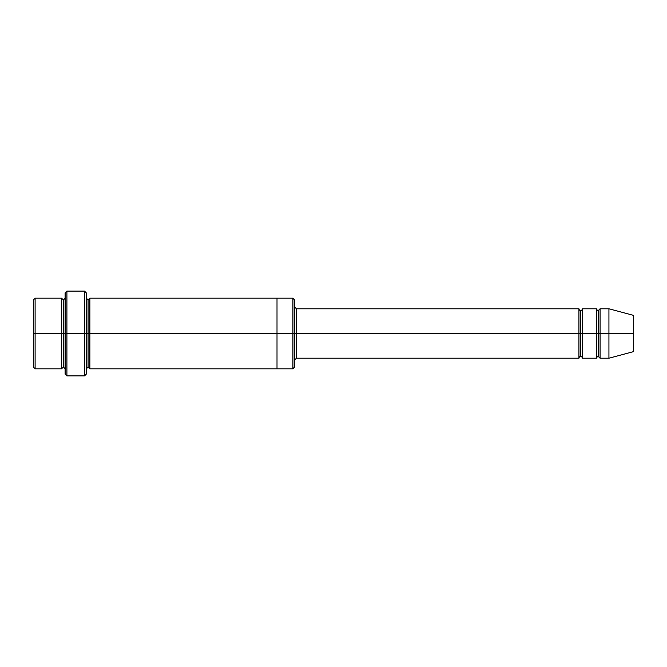 <?xml version="1.0" encoding="UTF-8"?>
<svg xmlns="http://www.w3.org/2000/svg" width="667" height="667" viewBox="0 0 667 667"><rect width="100%" height="100%" fill="white"/><g stroke="black" fill="none" stroke-linecap="round" stroke-linejoin="round"><path stroke-width="1" d="M296.423 333.5L296.423 358.221L296.423 333.5L294.656 333.5L294.656 299.958L294.656 367.042L294.656 333.5L292.888 333.5L292.888 298.191L292.888 333.5L296.423 333.5L296.423 308.779L296.423 333.5L580.682 333.5L580.682 310.547L580.682 356.453L580.682 333.5L578.914 333.5L578.914 308.779L578.914 358.221L578.914 308.779L578.914 358.221L578.914 333.5L296.423 333.5L296.423 358.221L296.423 333.5M65.133 333.5L65.133 292.888L65.133 333.5L66.9 333.5L66.9 291.129L66.9 333.5L66.9 291.129L66.9 333.5L84.551 333.5L84.551 291.129L84.551 333.5L86.318 333.5L86.318 292.888L86.318 333.5L88.086 333.5L88.086 299.95L88.086 367.05L88.086 333.5L86.318 333.5L86.318 292.888L86.318 374.112L86.318 333.5L84.551 333.5L84.551 291.129L84.551 375.871L84.551 333.5L66.9 333.5L66.9 375.871L66.9 333.5L63.365 333.5L63.365 299.958L63.365 367.042L63.365 333.5L61.597 333.5L61.597 298.191L61.597 333.5L63.365 333.5L63.365 367.042L63.365 299.958L63.365 333.5L65.133 333.5L65.133 374.112L65.133 333.5M33.35 333.5L33.35 299.958L33.35 333.5L35.118 333.5L35.118 298.191L35.118 333.5L35.118 298.191L35.118 333.5L61.597 333.5L61.597 298.191L61.597 368.809L61.597 333.5L61.597 368.809L61.597 333.5L35.118 333.5L35.118 368.809L35.118 333.5L33.35 333.5L33.35 367.042L33.35 333.5M608.929 333.5L608.929 308.779L608.929 333.5L608.929 308.779L608.929 333.5L633.65 333.5L633.65 315.408L633.65 351.592L633.65 333.5L608.929 333.5L608.929 358.221L608.929 333.5L608.929 358.221L608.929 333.5L600.1 333.5L600.1 308.779L600.1 333.5L608.929 333.5M596.573 333.5L598.341 333.5L598.341 310.547L598.341 356.453L598.341 333.5L596.573 333.5L596.573 308.779L596.573 358.221L596.573 308.779L596.573 358.221L596.573 333.5L582.449 333.5L582.449 358.221L582.449 333.5L580.682 333.5L580.682 356.453L580.682 310.547L580.682 333.5L582.449 333.5L582.449 308.779L582.449 333.5L596.573 333.5M598.341 333.5L598.341 356.453L598.341 310.547L598.341 333.5L600.1 333.5L600.1 358.221L600.1 333.5L598.341 333.5M88.086 333.5L88.086 367.05L88.086 299.95L88.086 333.5L89.845 333.5L89.845 368.809L89.845 333.5L88.086 333.5M292.888 333.5L292.888 298.191L292.888 368.809L292.888 333.5L277.005 333.5L277.005 298.191L277.005 333.5L292.888 333.5L292.888 368.809L292.888 333.5M277.005 333.5L277.005 298.191L277.005 368.809L277.005 333.5L89.845 333.5L89.845 298.191L89.845 333.5L277.005 333.5L277.005 298.191L277.005 333.5M582.449 333.5L582.449 358.221L582.449 333.5M89.845 333.5L89.845 368.809L89.845 333.5M600.1 333.5L600.1 308.779L600.1 333.5M35.118 333.5L35.118 368.809L35.118 333.5M84.551 333.5L84.551 375.871L84.551 333.5M66.9 333.5L66.9 375.871L66.9 333.5M633.65 351.592L608.929 358.221L600.1 358.221L598.341 356.453C597.649 356.203 597.057 356.795 596.573 358.221L582.449 358.221C581.966 356.795 581.374 356.203 580.682 356.453C579.99 356.203 579.398 356.795 578.914 358.221L296.423 358.221L294.656 359.98M65.133 292.888L66.9 291.129L84.551 291.129L86.318 292.888M294.656 299.958L292.888 298.191L89.845 298.191L88.086 299.95L86.318 298.191M33.35 299.958L35.118 298.191L61.597 298.191L63.365 299.958L65.133 298.191M65.133 368.809L63.365 367.042L61.597 368.809L35.118 368.809L33.35 367.042M633.65 315.408L608.929 308.779L600.1 308.779L598.341 310.547C597.649 310.797 597.057 310.205 596.573 308.779L582.449 308.779C581.966 310.205 581.374 310.797 580.682 310.547C579.99 310.797 579.398 310.205 578.914 308.779L296.423 308.779L294.656 307.02M294.656 367.042L292.888 368.809L89.845 368.809L88.086 367.05L86.318 368.809M86.318 374.112L84.551 375.871L66.9 375.871L65.133 374.112"/></g></svg>
